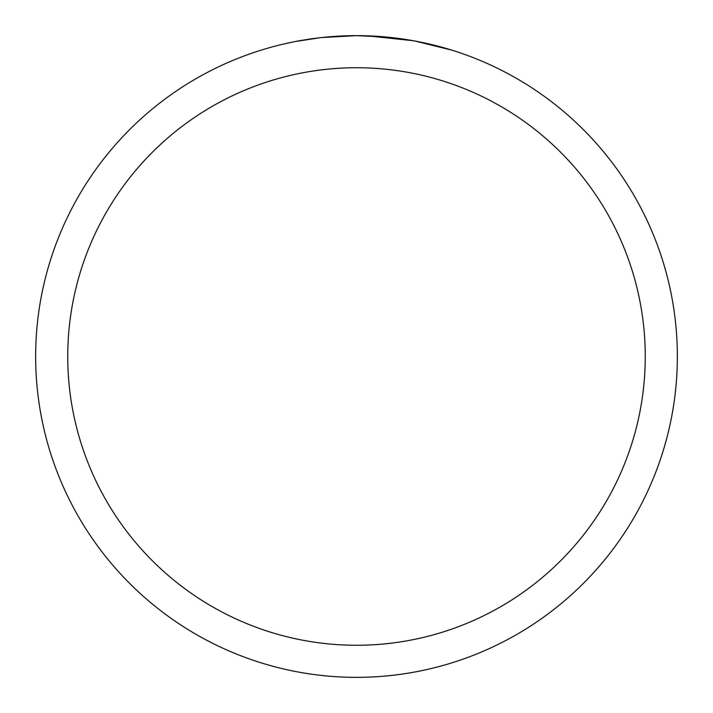 <?xml version="1.0" encoding="UTF-8"?>
<svg xmlns="http://www.w3.org/2000/svg" width="713" height="713" viewBox="0 0 713 713"><rect width="100%" height="100%" fill="white"/><g stroke="black" fill="none" stroke-linecap="round" stroke-linejoin="round"><path stroke-width="1.07" d="M356.5 35.65A320.85 320.85 0 0 1 677.35 356.5A320.85 320.85 0 0 1 356.5 677.35A320.85 320.85 0 0 1 35.65 356.5A320.85 320.85 0 0 1 356.5 35.65L321.821 37.531L356.5 35.65L386.17 37.023M390.706 37.477L397.364 38.261M415.011 41.033L451.846 50.142M413.495 40.757L367.658 35.846M356.5 67.735A288.765 288.765 0 0 1 645.265 356.5A288.765 288.765 0 0 1 356.5 645.265A288.765 288.765 0 0 1 67.735 356.5A288.765 288.765 0 0 1 356.5 67.735M320.315 37.7L295.485 41.506M282.696 44.251L293.096 41.978"/></g></svg>
